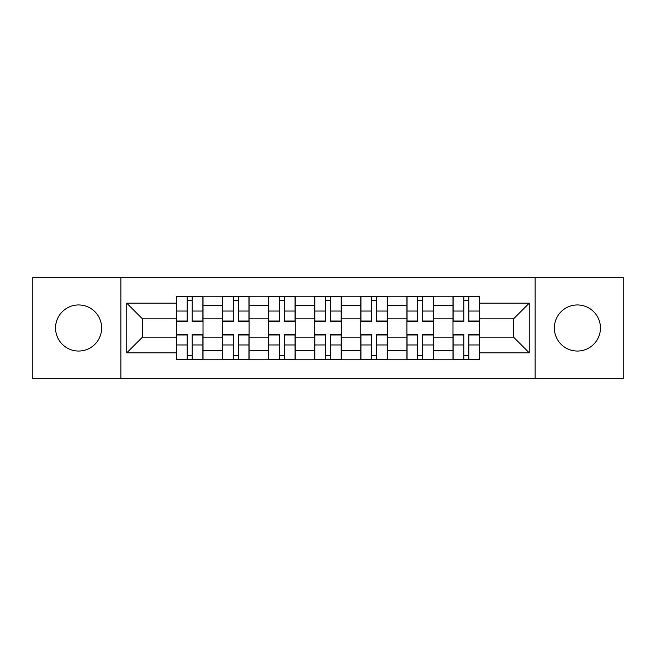 <?xml version="1.0" encoding="UTF-8"?>
<svg xmlns="http://www.w3.org/2000/svg" width="656" height="656" viewBox="0 0 656 656"><rect width="100%" height="100%" fill="white"/><g stroke="black" fill="none" stroke-linecap="round" stroke-linejoin="round"><path stroke-width="0.98" d="M577.395 304.95A23.05 23.05 0 0 0 554.353 328A23.05 23.05 0 0 0 577.395 351.05A23.05 23.05 0 0 0 600.445 328A23.05 23.05 0 0 0 577.395 304.95M78.605 304.95A23.05 23.05 0 0 0 55.555 328A23.05 23.05 0 0 0 78.605 351.05A23.05 23.05 0 0 0 101.647 328A23.05 23.05 0 0 0 78.605 304.95M535.14 378.676L623.2 378.676L623.2 277.324L32.8 277.324L32.8 378.676L535.14 378.676L535.14 277.324M222.507 359.767L222.507 305.245L203.007 305.245L203.007 359.767M203.007 305.245L203.007 296.233M222.507 305.245L222.507 296.233M249.1 296.233L249.1 359.767M268.607 359.767L268.607 296.233M295.2 296.233L295.2 359.767M314.7 359.767L314.7 296.233M341.3 296.233L341.3 359.767M360.8 359.767L360.8 296.233M387.393 296.233L387.393 359.767M406.9 359.767L406.9 296.233M433.493 296.233L433.493 359.767M452.993 359.767L452.993 296.233M452.993 337.159L433.493 337.159M406.9 337.159L387.393 337.159M360.8 337.159L341.3 337.159M314.7 337.159L295.2 337.159M268.607 337.159L249.1 337.159M222.507 337.159L203.007 337.159M452.993 318.841L433.493 318.841M406.9 318.841L387.393 318.841M360.8 318.841L341.3 318.841M314.7 318.841L295.2 318.841M268.607 318.841L249.1 318.841M222.507 318.841L203.007 318.841M142.426 337.159L176.415 337.159L176.415 318.841L142.426 318.841L142.426 337.159L126.764 352.821L126.764 303.179L176.415 303.179L176.415 318.841M479.585 318.841L479.585 337.159L513.574 337.159L513.574 318.841L479.585 318.841L479.585 296.233L176.415 296.233L176.415 303.179M479.585 303.179L529.236 303.179L529.236 352.821L479.585 352.821L479.585 337.159M176.415 337.159L176.415 359.767L479.585 359.767L479.585 352.821M176.415 352.821L126.764 352.821M120.86 378.676L120.86 277.324M192.216 355.331L187.198 355.331M187.198 300.669L192.216 300.669M238.317 355.331L233.29 355.331M233.29 300.669L238.317 300.669M284.417 355.331L279.39 355.331M279.39 300.669L284.417 300.669M330.509 355.331L325.491 355.331M325.491 300.669L330.509 300.669M376.61 355.331L371.583 355.331M371.583 300.669L376.61 300.669M422.71 355.331L417.683 355.331M417.683 300.669L422.71 300.669M468.802 355.331L463.784 355.331M463.784 300.669L468.802 300.669M126.764 303.179L142.426 318.841M513.574 337.159L529.236 352.821M513.574 318.841L529.236 303.179M192.216 321.645L192.216 296.528L202.86 296.528L202.86 321.645L192.216 321.645M187.198 300.374L192.216 300.374M192.216 296.528L176.562 296.528L176.562 321.645L187.198 321.645L187.198 296.528L182.909 296.528M187.198 334.355L187.198 359.472L176.562 359.472L176.562 334.355L187.198 334.355M192.216 355.626L187.198 355.626M187.198 359.472L202.86 359.472L202.86 334.355L192.216 334.355L192.216 359.472L196.505 359.472M238.317 321.645L238.317 296.528L248.952 296.528L248.952 321.645L238.317 321.645M233.29 300.374L238.317 300.374M238.317 296.528L222.655 296.528L222.655 321.645L233.29 321.645L233.29 296.528L229.01 296.528M284.417 321.645L284.417 296.528L295.052 296.528L295.052 321.645L284.417 321.645M279.39 300.374L284.417 300.374M284.417 296.528L268.755 296.528L268.755 321.645L279.39 321.645L279.39 296.528L275.11 296.528M233.29 334.355L233.29 359.472L222.655 359.472L222.655 334.355L233.29 334.355M238.317 355.626L233.29 355.626M233.29 359.472L248.952 359.472L248.952 334.355L238.317 334.355L238.317 359.472L242.605 359.472M279.39 334.355L279.39 359.472L268.755 359.472L268.755 334.355L279.39 334.355M284.417 355.626L279.39 355.626M279.39 359.472L295.052 359.472L295.052 334.355L284.417 334.355L284.417 359.472L288.697 359.472M330.509 321.645L330.509 296.528L341.153 296.528L341.153 321.645L330.509 321.645M325.491 300.374L330.509 300.374M330.509 296.528L314.847 296.528L314.847 321.645L325.491 321.645L325.491 296.528L321.202 296.528M376.61 321.645L376.61 296.528L387.245 296.528L387.245 321.645L376.61 321.645M371.583 300.374L376.61 300.374M376.61 296.528L360.948 296.528L360.948 321.645L371.583 321.645L371.583 296.528L367.303 296.528M422.71 321.645L422.71 296.528L433.345 296.528L433.345 321.645L422.71 321.645M417.683 300.374L422.71 300.374M422.71 296.528L407.048 296.528L407.048 321.645L417.683 321.645L417.683 296.528L413.395 296.528M325.491 334.355L325.491 359.472L314.847 359.472L314.847 334.355L325.491 334.355M330.509 355.626L325.491 355.626M325.491 359.472L341.153 359.472L341.153 334.355L330.509 334.355L330.509 359.472L334.798 359.472M371.583 334.355L371.583 359.472L360.948 359.472L360.948 334.355L371.583 334.355M376.61 355.626L371.583 355.626M371.583 359.472L387.245 359.472L387.245 334.355L376.61 334.355L376.61 359.472L380.89 359.472M417.683 334.355L417.683 359.472L407.048 359.472L407.048 334.355L417.683 334.355M422.71 355.626L417.683 355.626M417.683 359.472L433.345 359.472L433.345 334.355L422.71 334.355L422.71 359.472L426.99 359.472M468.802 321.645L468.802 296.528L479.438 296.528L479.438 321.645L468.802 321.645M463.784 300.374L468.802 300.374M468.802 296.528L453.14 296.528L453.14 321.645L463.784 321.645L463.784 296.528L459.495 296.528M463.784 334.355L463.784 359.472L453.14 359.472L453.14 334.355L463.784 334.355M468.802 355.626L463.784 355.626M463.784 359.472L479.438 359.472L479.438 334.355L468.802 334.355L468.802 359.472L473.091 359.472M406.9 305.245L387.393 305.245M360.8 305.245L341.3 305.245M314.7 305.245L295.2 305.245M268.607 305.245L249.1 305.245M452.993 305.245L433.493 305.245M406.9 350.755L387.393 350.755M360.8 350.755L341.3 350.755M314.7 350.755L295.2 350.755M268.607 350.755L249.1 350.755M222.507 350.755L203.007 350.755M452.993 350.755L433.493 350.755M192.216 321.022L202.86 321.022M192.216 311.042L202.86 311.042M176.562 321.022L187.198 321.022M176.562 311.042L187.198 311.042M187.198 334.978L176.562 334.978M187.198 344.958L176.562 344.958M202.86 334.978L192.216 334.978M202.86 344.958L192.216 344.958M238.317 321.022L248.952 321.022M238.317 311.042L248.952 311.042M222.655 321.022L233.29 321.022M222.655 311.042L233.29 311.042M284.417 321.022L295.052 321.022M284.417 311.042L295.052 311.042M268.755 321.022L279.39 321.022M268.755 311.042L279.39 311.042M233.29 334.978L222.655 334.978M233.29 344.958L222.655 344.958M248.952 334.978L238.317 334.978M248.952 344.958L238.317 344.958M279.39 334.978L268.755 334.978M279.39 344.958L268.755 344.958M295.052 334.978L284.417 334.978M295.052 344.958L284.417 344.958M330.509 321.022L341.153 321.022M330.509 311.042L341.153 311.042M314.847 321.022L325.491 321.022M314.847 311.042L325.491 311.042M376.61 321.022L387.245 321.022M376.61 311.042L387.245 311.042M360.948 321.022L371.583 321.022M360.948 311.042L371.583 311.042M422.71 321.022L433.345 321.022M422.71 311.042L433.345 311.042M407.048 321.022L417.683 321.022M407.048 311.042L417.683 311.042M325.491 334.978L314.847 334.978M325.491 344.958L314.847 344.958M341.153 334.978L330.509 334.978M341.153 344.958L330.509 344.958M371.583 334.978L360.948 334.978M371.583 344.958L360.948 344.958M387.245 334.978L376.61 334.978M387.245 344.958L376.61 344.958M417.683 334.978L407.048 334.978M417.683 344.958L407.048 344.958M433.345 334.978L422.71 334.978M433.345 344.958L422.71 344.958M468.802 321.022L479.438 321.022M468.802 311.042L479.438 311.042M453.14 321.022L463.784 321.022M453.14 311.042L463.784 311.042M463.784 334.978L453.14 334.978M463.784 344.958L453.14 344.958M479.438 334.978L468.802 334.978M479.438 344.958L468.802 344.958"/></g></svg>
